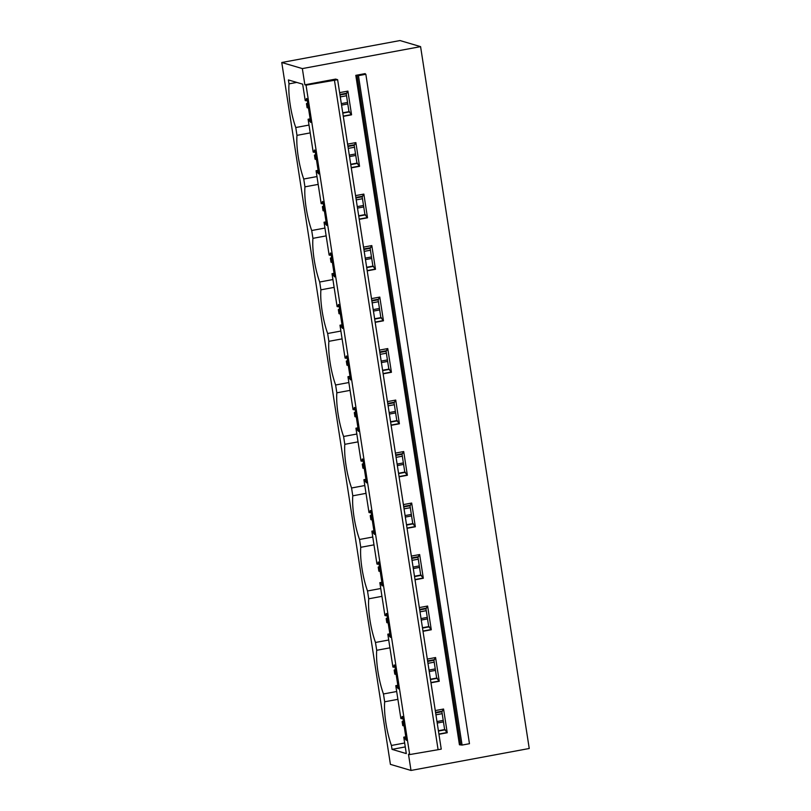<?xml version="1.0" encoding="UTF-8"?>
<svg xmlns="http://www.w3.org/2000/svg" width="811" height="811" viewBox="0 0 811 811"><rect width="100%" height="100%" fill="white"/><g stroke="black" fill="none" stroke-linecap="round" stroke-linejoin="round"><path stroke-width="1.22" d="M409.677 754.575L438.092 749.699L334.456 80.279L306.041 85.155L409.677 754.575L408.491 754.23L411.005 770.45L529.238 748.492L420.585 46.632L302.351 68.59L304.865 84.81L335.602 79.093L337.619 79.691L441.245 749.121L438.092 749.699M337.619 79.691L334.456 80.279M462.077 745.076L358.452 75.656L355.806 75.342L365.163 73.608L364.443 73.872L365.842 74.277L469.468 743.707L462.077 745.076L459.431 744.772L355.806 75.342M358.452 75.656L365.842 74.277M435.284 710.568L443.566 709.027L447.236 732.749L444.641 729.565L441.802 711.247M438.954 734.29L447.236 732.749M339.616 92.636L347.899 91.096L351.579 114.817L348.983 111.634L346.145 93.316M343.286 116.358L351.579 114.817M347.595 144.135L355.877 142.594L359.547 166.316L356.952 163.133L354.123 144.804M351.264 167.857L359.547 166.316M355.563 195.623L363.845 194.093L367.515 217.804L364.93 214.621L362.091 196.303M359.232 219.345L367.515 217.804M363.531 247.122L371.813 245.581L375.493 269.303L372.898 266.12L370.059 247.801M367.211 270.844L375.493 269.303M371.509 298.61L379.791 297.079L383.461 320.801L380.866 317.618L378.038 299.289M375.179 322.332L383.461 320.801M379.477 350.109L387.759 348.568L391.429 372.29L388.844 369.106L386.006 350.788M383.147 373.83L391.429 372.29M387.445 401.607L395.727 400.066L399.407 423.788L396.812 420.605L393.974 402.276M391.125 425.319L399.407 423.788M395.423 453.096L403.706 451.555L407.375 475.276L404.78 472.093L401.952 453.775M399.093 476.817L407.375 475.276M403.391 504.594L411.674 503.053L415.344 526.775L412.758 523.592L409.92 505.273M407.061 528.316L415.344 526.775M411.359 556.082L419.652 554.552L423.322 578.263L420.727 575.08L417.888 556.762M415.039 579.804L423.322 578.263M419.338 607.581L427.62 606.04L431.29 629.762L428.705 626.579L425.866 608.26M423.007 631.303L431.29 629.762M427.306 659.079L435.588 657.539L439.258 681.26L436.673 678.077L433.834 659.748M430.976 682.791L439.258 681.26M302.351 68.59L281.762 62.508L399.995 40.55L420.585 46.632M281.762 62.508L390.415 764.367L411.005 770.45M304.865 84.81L306.041 85.155M296.765 82.418L289.01 83.857L288.402 79.944L302.665 84.162L305.21 100.574L305.909 100.787L306.477 98.536L307.014 98.699L310.684 122.41L308.099 119.227L310.137 118.852M342.739 112.8L348.983 111.634M308.798 119.44L310.187 119.176M342.789 113.124L349.683 111.847M339.9 94.471L346.804 93.194L347.301 91.207M343.256 116.105L351.041 114.665M305.909 100.787L307.298 100.534M309.001 125.066L295.772 127.53L296.978 135.356L310.207 132.892M289.01 83.857A34.092 8.282 -100.5 0 0 295.772 127.53M308.099 119.227L313.178 152.073L313.887 152.286L314.445 150.025L314.982 150.187L318.652 173.909L316.067 170.726L318.105 170.351M350.707 164.288L356.952 163.133M316.766 170.928L318.155 170.675M350.757 164.623L357.661 163.335M347.878 145.97L354.772 144.682L355.269 142.706M351.224 167.603L359.009 166.154M313.887 152.286L315.266 152.022M316.969 176.565L303.74 179.018L304.946 186.844L318.186 184.391M296.978 135.356A34.092 8.282 -100.5 0 0 303.74 179.018M316.067 170.726L321.146 203.571L321.855 203.774L322.423 201.523L322.96 201.686L326.63 225.397L324.035 222.214L326.073 221.839M358.685 215.787L364.93 214.621M324.745 222.427L326.123 222.173M358.736 216.111L365.629 214.834M355.847 197.458L362.74 196.181L363.237 194.204M359.192 219.092L366.977 217.652M321.855 203.774L323.244 203.52M324.937 228.063L311.708 230.517L312.924 238.343L326.154 235.879M304.946 186.844A34.092 8.282 -100.5 0 0 311.708 230.517M324.035 222.214L329.124 255.059L329.824 255.272L330.391 253.022L330.929 253.174L334.598 276.896L332.013 273.712L334.051 273.337M366.653 267.275L372.898 266.12M332.713 273.925L334.102 273.662M366.704 267.61L373.607 266.322M363.815 248.957L370.718 247.679L371.215 245.692M367.17 270.59L374.956 269.14M329.824 255.272L331.212 255.009M332.915 279.552L319.686 282.015L320.892 289.831L334.122 287.378M312.924 238.343A34.092 8.282 -100.5 0 0 319.686 282.015M332.013 273.712L337.092 306.558L337.802 306.761L338.359 304.51L338.897 304.672L342.577 328.394L339.981 325.211L342.019 324.826M374.621 318.774L380.866 317.618M340.691 325.414L342.07 325.16M374.682 319.098L381.575 317.821M371.793 300.455L378.686 299.168L379.183 297.191M375.138 322.089L382.924 320.639M337.802 306.761L339.18 306.507M340.884 331.05L327.654 333.503L328.86 341.33L342.1 338.876M320.892 289.831A34.092 8.282 -100.5 0 0 327.654 333.503M339.981 325.211L345.06 358.046L345.77 358.259L346.338 356.009L346.875 356.161L350.545 379.883L347.949 376.699L349.987 376.324M382.599 370.262L388.844 369.106M348.659 376.912L350.048 376.649M382.65 370.597L389.544 369.319M379.761 351.944L386.654 350.666L387.151 348.679M383.106 373.577L390.892 372.127M345.77 358.259L347.159 358.006M348.862 382.539L335.622 385.002L336.839 392.828L350.068 390.365M328.86 341.33A34.092 8.282 -100.5 0 0 335.622 385.002M347.949 376.699L353.038 409.545L353.738 409.748L354.306 407.497L354.843 407.659L358.513 431.381L355.928 428.198L357.965 427.813M390.567 421.761L396.812 420.605M356.627 428.401L358.016 428.147M390.618 422.095L397.522 420.808M387.729 403.442L394.633 402.155L395.129 400.178M391.084 425.076L398.87 423.626M353.738 409.748L355.127 409.494M356.83 434.037L343.6 436.49L344.807 444.316L358.036 441.863M336.839 392.828A34.092 8.282 -100.5 0 0 343.6 436.49M355.928 428.198L361.007 461.043L361.716 461.246L362.274 458.996L362.811 459.158L366.491 482.869L363.896 479.686L365.933 479.311M398.546 473.259L404.78 472.093M364.605 479.899L365.984 479.646M398.596 473.583L405.49 472.306M395.707 454.93L402.601 453.653L403.097 451.676M399.053 476.564L406.838 475.124M361.716 461.246L363.095 460.993M364.798 485.525L351.568 487.989L352.785 495.815L366.014 493.352M344.807 444.316A34.092 8.282 -100.5 0 0 351.568 487.989M363.896 479.686L368.985 512.532L369.684 512.745L370.252 510.494L370.789 510.646L374.459 534.368L371.864 531.185L373.912 530.81M406.514 524.747L412.758 523.592M372.573 531.387L373.962 531.134M406.564 525.082L413.458 523.794M403.675 506.429L410.579 505.152L411.076 503.165M407.021 528.062L414.806 526.613M369.684 512.745L371.073 512.481M372.776 537.024L359.537 539.477L360.753 547.303L373.983 544.85M352.785 495.815A34.092 8.282 -100.5 0 0 359.537 539.477M371.864 531.185L376.953 564.03L377.652 564.233L378.22 561.982L378.757 562.145L382.427 585.866L379.842 582.683L381.88 582.298M414.482 576.246L420.727 575.08M380.541 582.886L381.93 582.633M414.533 576.57L421.436 575.293M411.643 557.917L418.547 556.64L419.044 554.663M381.89 585.704L382.397 585.613M414.999 579.551L422.784 578.111M377.652 564.233L379.041 563.98M380.744 588.522L367.515 590.976L368.721 598.802L381.951 596.338M360.753 547.303A34.092 8.282 -100.5 0 0 367.515 590.976M379.842 582.683L384.921 615.519L385.63 615.731L386.198 613.481L386.725 613.633L390.405 637.355L387.81 634.172L389.848 633.797M422.46 627.734L428.705 626.579M388.52 634.384L389.898 634.121M422.511 628.069L429.404 626.791M419.622 609.416L426.515 608.138L427.012 606.152M422.967 631.049L430.753 629.6M385.63 615.731L387.019 615.468M388.712 640.011L375.483 642.474L376.699 650.29L389.929 647.837M368.721 598.802A34.092 8.282 -100.5 0 0 375.483 642.474M387.81 634.172L392.899 667.017L393.599 667.22L394.166 664.969L394.704 665.132L398.373 688.853L395.778 685.67L397.826 685.285M430.428 679.233L436.673 678.077M396.488 685.873L397.877 685.619M430.479 679.557L437.372 678.28M427.59 660.914L434.493 659.627L434.99 657.65M430.945 682.548L438.731 681.098M393.599 667.22L394.987 666.966M396.691 691.509L383.461 693.963L384.667 701.789L397.897 699.335M376.699 650.29A34.092 8.282 -100.5 0 0 383.461 693.963M395.778 685.67L400.867 718.505L401.577 718.718L402.134 716.468L402.672 716.62L406.341 740.342L403.756 737.158L406.301 753.581L392.037 749.374L391.429 745.461A34.092 8.282 79.5 0 1 384.667 701.789M403.756 737.158L405.794 736.783M438.396 730.731L444.641 729.565M404.456 737.371L405.845 737.108M438.447 731.056L445.351 729.778M435.568 712.403L442.461 711.125L442.958 709.138M438.913 734.036L446.699 732.597M401.577 718.718L402.955 718.465M405.267 746.911L392.037 749.374M391.429 745.461L404.659 742.998M341.319 103.626L347.564 102.46M340.275 96.904L346.52 95.739M347.797 103.96L341.553 105.116M308.464 108.045L307.095 107.701L306.467 103.646L307.531 103.97L308.16 108.025M346.226 93.823L339.981 94.978M307.683 103.038L306.467 103.646M349.288 155.114L355.532 153.958M348.254 148.393L354.498 147.237M355.765 155.448L349.521 156.614M316.432 159.534L315.063 159.199L314.435 155.144L315.509 155.459L316.138 159.514M354.194 145.321L347.949 146.477M315.661 154.526L314.435 155.144M357.266 206.612L363.51 205.457M356.222 199.891L362.466 198.725M363.733 206.947L357.499 208.103M324.4 211.032L323.031 210.698L322.403 206.643L323.477 206.957L324.106 211.012M362.172 196.809L355.928 197.975M323.63 206.024L322.403 206.643M365.234 258.111L371.479 256.945M364.19 251.38L370.434 250.224M371.712 258.445L365.467 259.601M332.378 262.521L331.01 262.186L330.381 258.131L331.456 258.445L332.074 262.5M370.14 248.308L363.896 249.464M331.598 257.513L330.381 258.131M373.202 309.599L379.447 308.444M372.168 302.878L378.413 301.712M379.68 309.934L373.435 311.1M340.346 314.019L338.978 313.685L338.349 309.63L339.424 309.944L340.052 313.999M378.108 299.796L371.864 300.962M339.576 309.011L338.349 309.63M381.18 361.098L387.425 359.932M380.136 354.366L386.381 353.211M387.648 361.432L381.413 362.588M348.314 365.518L346.946 365.173L346.317 361.118L347.392 361.442L348.02 365.487M386.087 351.295L379.842 352.45M347.544 360.51L346.317 361.118M389.148 412.586L395.393 411.43M388.104 405.865L394.349 404.709M395.626 412.921L389.381 414.086M356.293 417.006L354.924 416.672L354.295 412.617L355.37 412.931L355.999 416.986M394.055 402.783L387.81 403.949M355.512 411.998L354.295 412.617M397.116 464.085L403.361 462.919M396.082 457.363L402.327 456.198M403.594 464.419L397.349 465.575M364.261 468.505L362.892 468.16L362.264 464.105L363.338 464.429L363.967 468.484M402.023 454.282L395.788 455.437M363.49 463.497L362.264 464.105M405.094 515.573L411.339 514.417M404.05 508.852L410.295 507.696M411.572 515.918L405.328 517.073M372.239 519.993L370.86 519.658L370.242 515.603L371.306 515.918L371.935 519.973M410.001 505.78L403.756 506.936M371.458 514.985L370.242 515.603M413.063 567.071L419.307 565.916M412.029 560.35L418.263 559.184M419.54 567.406L413.296 568.562M380.207 571.491L378.838 571.157L378.21 567.102L379.284 567.416L379.913 571.471M417.969 557.269L411.724 558.434M379.426 566.483L378.21 567.102M421.041 618.57L427.275 617.404M419.997 611.839L426.241 610.683M427.509 618.905L421.264 620.06M388.175 622.98L386.806 622.645L386.178 618.59L387.252 618.905L387.881 622.96M425.947 608.767L419.703 609.923M387.405 617.972L386.178 618.59M429.009 670.058L435.254 668.903M427.965 663.337L434.209 662.171M435.487 670.393L429.242 671.559M396.153 674.478L394.785 674.144L394.156 670.089L395.221 670.403L395.849 674.458M433.915 660.255L427.671 661.421M395.373 669.47L394.156 670.089M436.977 721.557L443.222 720.391M435.943 714.826L442.188 713.67M443.455 721.891L437.21 723.047M404.121 725.977L402.753 725.632L402.124 721.577L403.199 721.902L403.827 725.957M441.883 711.754L435.639 712.91M403.341 720.969L402.124 721.577M460.689 744.67L357.053 75.241"/></g></svg>
